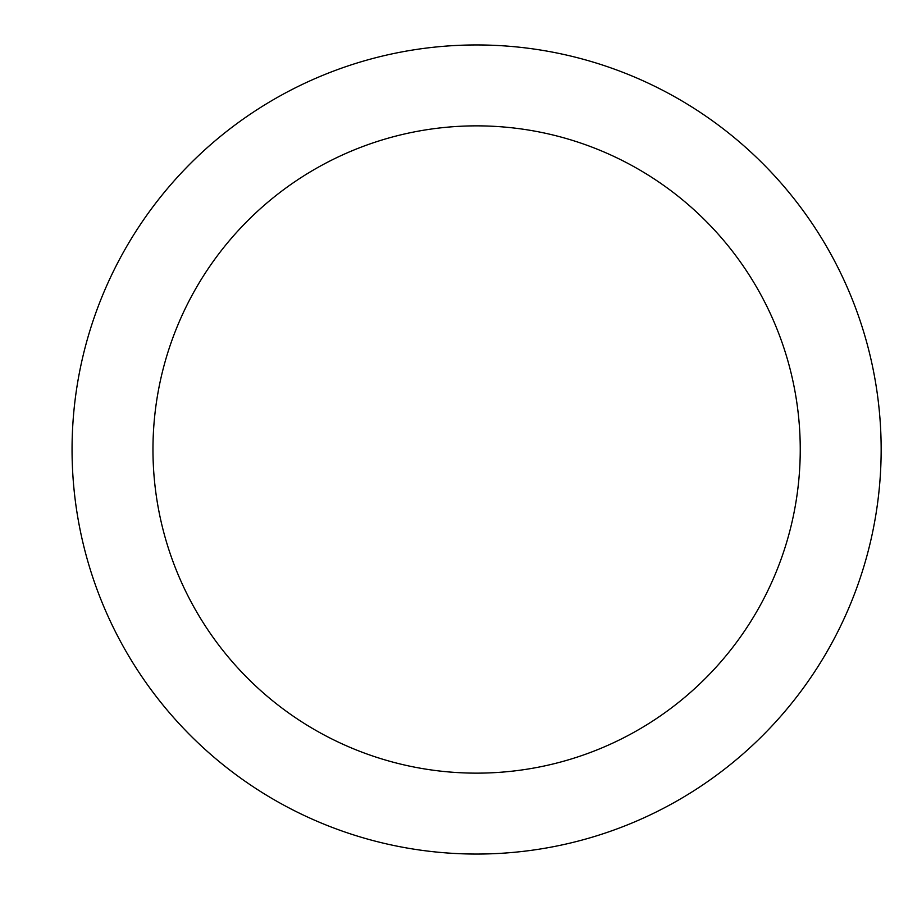 <?xml version="1.0" encoding="UTF-8"?>
<svg xmlns="http://www.w3.org/2000/svg" width="899" height="899" viewBox="0 0 899 899"><rect width="100%" height="100%" fill="white"/><g stroke="black" fill="none" stroke-linecap="round" stroke-linejoin="round"><path stroke-width="1.35" d="M476.605 44.95A404.55 404.55 0 0 1 881.155 449.5A404.55 404.55 0 0 1 476.605 854.05A404.55 404.55 0 0 1 72.055 449.5A404.55 404.55 0 0 1 476.605 44.95M476.605 773.14A323.64 323.64 0 0 1 152.965 449.5A323.64 323.64 0 0 1 476.605 125.86A323.64 323.64 0 0 1 800.245 449.5A323.64 323.64 0 0 1 476.605 773.14"/></g></svg>
